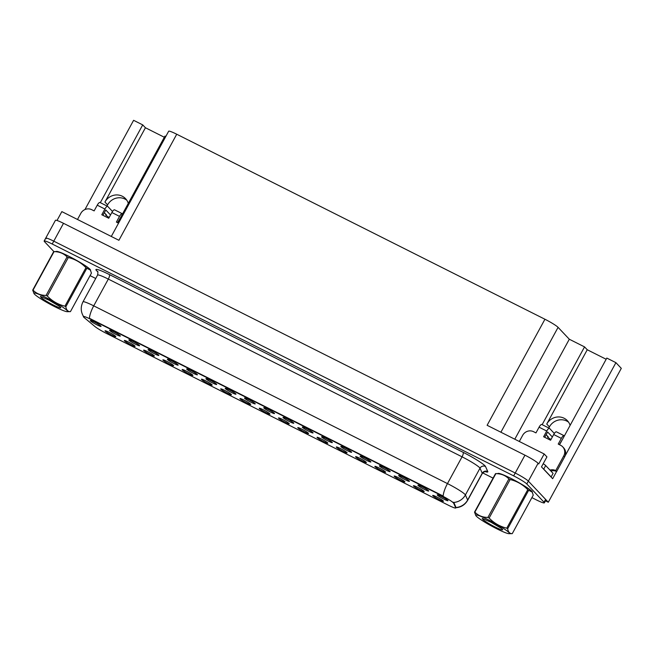 <?xml version="1.0" encoding="UTF-8"?>
<svg xmlns="http://www.w3.org/2000/svg" width="654" height="654" viewBox="0 0 654 654"><rect width="100%" height="100%" fill="white"/><g stroke="black" fill="none" stroke-linecap="round" stroke-linejoin="round"><path stroke-width="0.98" d="M559.432 444.687A13.08 12.385 -43.4 0 0 560.462 443.077L606.806 358.073L615.921 362.659L621.3 368.349L548.297 502.239L528.358 481.131A12.262 1.283 -151.4 0 0 515.221 473.022L53.775 241.162A12.262 1.283 -151.4 0 0 45.715 238.162A12.262 1.283 -151.4 0 0 46.042 238.784M117.606 222.687A13.08 12.385 -43.4 0 0 118.636 221.077L164.98 136.073L165.797 136.49M355.768 456.999A6.131 0.638 -151.4 0 0 361.678 460.718A6.131 0.638 -151.4 0 0 366.371 462.517A6.131 0.638 -151.4 0 0 366.199 462.239A6.131 0.638 -151.4 0 0 360.624 458.699A6.131 0.638 -151.4 0 0 355.629 456.656A6.131 0.638 -151.4 0 0 355.768 456.999M105.212 331.104A6.131 0.638 -151.4 0 0 111.131 334.823A6.131 0.638 -151.4 0 0 115.823 336.622A6.131 0.638 -151.4 0 0 115.652 336.352A6.131 0.638 -151.4 0 0 110.068 332.804A6.131 0.638 -151.4 0 0 105.081 330.761A6.131 0.638 -151.4 0 0 105.212 331.104M128.993 340.203A6.131 0.638 -151.4 0 0 134.912 343.922A6.131 0.638 -151.4 0 0 139.604 345.721A6.131 0.638 -151.4 0 0 139.433 345.451A6.131 0.638 -151.4 0 0 133.857 341.903A6.131 0.638 -151.4 0 0 128.863 339.867A6.131 0.638 -151.4 0 0 128.993 340.203M336.491 447.311A6.131 0.638 -151.4 0 0 342.41 451.031A6.131 0.638 -151.4 0 0 347.102 452.83A6.131 0.638 -151.4 0 0 346.931 452.56A6.131 0.638 -151.4 0 0 341.347 449.012A6.131 0.638 -151.4 0 0 336.36 446.976A6.131 0.638 -151.4 0 0 336.491 447.311M186.815 369.257A6.131 0.638 -151.4 0 0 192.734 372.976A6.131 0.638 -151.4 0 0 197.426 374.775A6.131 0.638 -151.4 0 0 197.255 374.505A6.131 0.638 -151.4 0 0 191.679 370.957A6.131 0.638 -151.4 0 0 186.684 368.913A6.131 0.638 -151.4 0 0 186.815 369.257M220.856 389.212A6.131 0.638 -151.4 0 0 226.766 392.931A6.131 0.638 -151.4 0 0 231.459 394.722A6.131 0.638 -151.4 0 0 231.287 394.452A6.131 0.638 -151.4 0 0 225.712 390.912A6.131 0.638 -151.4 0 0 220.717 388.868A6.131 0.638 -151.4 0 0 220.856 389.212M302.459 427.364A6.131 0.638 -151.4 0 0 308.377 431.084A6.131 0.638 -151.4 0 0 313.07 432.874A6.131 0.638 -151.4 0 0 312.898 432.605A6.131 0.638 -151.4 0 0 307.315 429.065A6.131 0.638 -151.4 0 0 302.32 427.021A6.131 0.638 -151.4 0 0 302.459 427.364M163.034 360.158A6.131 0.638 -151.4 0 0 168.953 363.877A6.131 0.638 -151.4 0 0 173.645 365.676A6.131 0.638 -151.4 0 0 173.465 365.398A6.131 0.638 -151.4 0 0 167.89 361.858A6.131 0.638 -151.4 0 0 162.895 359.814A6.131 0.638 -151.4 0 0 163.034 360.158M244.637 398.311A6.131 0.638 -151.4 0 0 250.556 402.03A6.131 0.638 -151.4 0 0 255.248 403.829A6.131 0.638 -151.4 0 0 255.076 403.551A6.131 0.638 -151.4 0 0 249.493 400.011A6.131 0.638 -151.4 0 0 244.506 397.967A6.131 0.638 -151.4 0 0 244.637 398.311M201.579 379.524A6.131 0.638 -151.4 0 0 207.498 383.244A6.131 0.638 -151.4 0 0 212.19 385.043A6.131 0.638 -151.4 0 0 212.019 384.773A6.131 0.638 -151.4 0 0 206.435 381.225A6.131 0.638 -151.4 0 0 201.448 379.181A6.131 0.638 -151.4 0 0 201.579 379.524M283.182 417.677A6.131 0.638 -151.4 0 0 289.101 421.397A6.131 0.638 -151.4 0 0 293.793 423.195A6.131 0.638 -151.4 0 0 293.621 422.925A6.131 0.638 -151.4 0 0 288.046 419.377A6.131 0.638 -151.4 0 0 283.051 417.334A6.131 0.638 -151.4 0 0 283.182 417.677M143.757 350.47A6.131 0.638 -151.4 0 0 149.676 354.19A6.131 0.638 -151.4 0 0 154.369 355.989A6.131 0.638 -151.4 0 0 154.197 355.719A6.131 0.638 -151.4 0 0 148.613 352.171A6.131 0.638 -151.4 0 0 143.627 350.127A6.131 0.638 -151.4 0 0 143.757 350.47M225.36 388.623A6.131 0.638 -151.4 0 0 231.279 392.343A6.131 0.638 -151.4 0 0 235.971 394.141A6.131 0.638 -151.4 0 0 235.8 393.872A6.131 0.638 -151.4 0 0 230.224 390.332A6.131 0.638 -151.4 0 0 225.229 388.288A6.131 0.638 -151.4 0 0 225.36 388.623M413.581 486.053A6.131 0.638 -151.4 0 0 419.5 489.772A6.131 0.638 -151.4 0 0 424.193 491.563A6.131 0.638 -151.4 0 0 424.021 491.293A6.131 0.638 -151.4 0 0 418.446 487.753A6.131 0.638 -151.4 0 0 413.451 485.709A6.131 0.638 -151.4 0 0 413.581 486.053M317.215 437.632A6.131 0.638 -151.4 0 0 323.133 441.352A6.131 0.638 -151.4 0 0 327.826 443.142A6.131 0.638 -151.4 0 0 327.654 442.872A6.131 0.638 -151.4 0 0 322.079 439.333A6.131 0.638 -151.4 0 0 317.084 437.289A6.131 0.638 -151.4 0 0 317.215 437.632M418.094 485.464A6.131 0.638 -151.4 0 0 424.013 489.184A6.131 0.638 -151.4 0 0 428.705 490.982A6.131 0.638 -151.4 0 0 428.534 490.713A6.131 0.638 -151.4 0 0 422.958 487.173A6.131 0.638 -151.4 0 0 417.963 485.129A6.131 0.638 -151.4 0 0 418.094 485.464M259.401 408.578A6.131 0.638 -151.4 0 0 265.311 412.298A6.131 0.638 -151.4 0 0 270.004 414.096A6.131 0.638 -151.4 0 0 269.832 413.818A6.131 0.638 -151.4 0 0 264.257 410.279A6.131 0.638 -151.4 0 0 259.262 408.235A6.131 0.638 -151.4 0 0 259.401 408.578M379.549 466.098A6.131 0.638 -151.4 0 0 385.468 469.817A6.131 0.638 -151.4 0 0 390.16 471.616A6.131 0.638 -151.4 0 0 389.988 471.346A6.131 0.638 -151.4 0 0 384.413 467.798A6.131 0.638 -151.4 0 0 379.418 465.754A6.131 0.638 -151.4 0 0 379.549 466.098M321.727 437.044A6.131 0.638 -151.4 0 0 327.646 440.763A6.131 0.638 -151.4 0 0 332.338 442.562A6.131 0.638 -151.4 0 0 332.167 442.292A6.131 0.638 -151.4 0 0 326.591 438.752A6.131 0.638 -151.4 0 0 321.596 436.709A6.131 0.638 -151.4 0 0 321.727 437.044M240.124 398.891A6.131 0.638 -151.4 0 0 246.043 402.611A6.131 0.638 -151.4 0 0 250.735 404.409A6.131 0.638 -151.4 0 0 250.564 404.139A6.131 0.638 -151.4 0 0 244.98 400.591A6.131 0.638 -151.4 0 0 239.993 398.548A6.131 0.638 -151.4 0 0 240.124 398.891M360.28 456.418A6.131 0.638 -151.4 0 0 366.191 460.138A6.131 0.638 -151.4 0 0 370.883 461.928A6.131 0.638 -151.4 0 0 370.712 461.659A6.131 0.638 -151.4 0 0 365.136 458.119A6.131 0.638 -151.4 0 0 360.141 456.075A6.131 0.638 -151.4 0 0 360.28 456.418M182.303 369.845A6.131 0.638 -151.4 0 0 188.221 373.565A6.131 0.638 -151.4 0 0 192.914 375.355A6.131 0.638 -151.4 0 0 192.742 375.085A6.131 0.638 -151.4 0 0 187.167 371.546A6.131 0.638 -151.4 0 0 182.172 369.502A6.131 0.638 -151.4 0 0 182.303 369.845M263.914 407.998A6.131 0.638 -151.4 0 0 269.824 411.718A6.131 0.638 -151.4 0 0 274.517 413.508A6.131 0.638 -151.4 0 0 274.345 413.238A6.131 0.638 -151.4 0 0 268.769 409.698A6.131 0.638 -151.4 0 0 263.775 407.655A6.131 0.638 -151.4 0 0 263.914 407.998M297.946 427.945A6.131 0.638 -151.4 0 0 303.865 431.665A6.131 0.638 -151.4 0 0 308.557 433.463A6.131 0.638 -151.4 0 0 308.386 433.193A6.131 0.638 -151.4 0 0 302.802 429.645A6.131 0.638 -151.4 0 0 297.815 427.602A6.131 0.638 -151.4 0 0 297.946 427.945M109.725 330.523A6.131 0.638 -151.4 0 0 115.644 334.243A6.131 0.638 -151.4 0 0 120.336 336.033A6.131 0.638 -151.4 0 0 120.164 335.764A6.131 0.638 -151.4 0 0 114.581 332.224A6.131 0.638 -151.4 0 0 109.594 330.18A6.131 0.638 -151.4 0 0 109.725 330.523M341.004 446.731A6.131 0.638 -151.4 0 0 346.922 450.451A6.131 0.638 -151.4 0 0 351.615 452.249A6.131 0.638 -151.4 0 0 351.443 451.971A6.131 0.638 -151.4 0 0 345.86 448.431A6.131 0.638 -151.4 0 0 340.873 446.388A6.131 0.638 -151.4 0 0 341.004 446.731M432.858 495.732A6.131 0.638 -151.4 0 0 438.777 499.452A6.131 0.638 -151.4 0 0 443.469 501.25A6.131 0.638 -151.4 0 0 443.298 500.98A6.131 0.638 -151.4 0 0 437.714 497.441A6.131 0.638 -151.4 0 0 432.727 495.397A6.131 0.638 -151.4 0 0 432.858 495.732M375.036 466.686A6.131 0.638 -151.4 0 0 380.955 470.406A6.131 0.638 -151.4 0 0 385.647 472.196A6.131 0.638 -151.4 0 0 385.476 471.926A6.131 0.638 -151.4 0 0 379.9 468.387A6.131 0.638 -151.4 0 0 374.906 466.343A6.131 0.638 -151.4 0 0 375.036 466.686M437.371 495.152A6.131 0.638 -151.4 0 0 443.289 498.871A6.131 0.638 -151.4 0 0 447.982 500.67A6.131 0.638 -151.4 0 0 447.81 500.4A6.131 0.638 -151.4 0 0 442.227 496.852A6.131 0.638 -151.4 0 0 437.24 494.808A6.131 0.638 -151.4 0 0 437.371 495.152M90.448 320.836A6.131 0.638 -151.4 0 0 96.367 324.556A6.131 0.638 -151.4 0 0 101.059 326.354A6.131 0.638 -151.4 0 0 100.888 326.084A6.131 0.638 -151.4 0 0 95.312 322.536A6.131 0.638 -151.4 0 0 90.317 320.493A6.131 0.638 -151.4 0 0 90.448 320.836M278.669 418.266A6.131 0.638 -151.4 0 0 284.588 421.985A6.131 0.638 -151.4 0 0 289.281 423.776A6.131 0.638 -151.4 0 0 289.109 423.506A6.131 0.638 -151.4 0 0 283.534 419.966A6.131 0.638 -151.4 0 0 278.539 417.922A6.131 0.638 -151.4 0 0 278.669 418.266M398.826 475.785A6.131 0.638 -151.4 0 0 404.744 479.505A6.131 0.638 -151.4 0 0 409.437 481.295A6.131 0.638 -151.4 0 0 409.257 481.025A6.131 0.638 -151.4 0 0 403.682 477.485A6.131 0.638 -151.4 0 0 398.687 475.442A6.131 0.638 -151.4 0 0 398.826 475.785M124.489 340.791A6.131 0.638 -151.4 0 0 130.399 344.511A6.131 0.638 -151.4 0 0 135.092 346.301A6.131 0.638 -151.4 0 0 134.92 346.031A6.131 0.638 -151.4 0 0 129.345 342.492A6.131 0.638 -151.4 0 0 124.35 340.448A6.131 0.638 -151.4 0 0 124.489 340.791M206.092 378.944A6.131 0.638 -151.4 0 0 212.01 382.664A6.131 0.638 -151.4 0 0 216.703 384.454A6.131 0.638 -151.4 0 0 216.531 384.184A6.131 0.638 -151.4 0 0 210.948 380.644A6.131 0.638 -151.4 0 0 205.953 378.601A6.131 0.638 -151.4 0 0 206.092 378.944M394.313 476.365A6.131 0.638 -151.4 0 0 400.232 480.085A6.131 0.638 -151.4 0 0 404.924 481.884A6.131 0.638 -151.4 0 0 404.752 481.614A6.131 0.638 -151.4 0 0 399.169 478.066A6.131 0.638 -151.4 0 0 394.174 476.022A6.131 0.638 -151.4 0 0 394.313 476.365M148.27 349.89A6.131 0.638 -151.4 0 0 154.189 353.61A6.131 0.638 -151.4 0 0 158.881 355.408A6.131 0.638 -151.4 0 0 158.709 355.13A6.131 0.638 -151.4 0 0 153.126 351.59A6.131 0.638 -151.4 0 0 148.139 349.547A6.131 0.638 -151.4 0 0 148.27 349.89M167.547 359.577A6.131 0.638 -151.4 0 0 173.457 363.297A6.131 0.638 -151.4 0 0 178.15 365.087A6.131 0.638 -151.4 0 0 177.978 364.818A6.131 0.638 -151.4 0 0 172.403 361.278A6.131 0.638 -151.4 0 0 167.408 359.234A6.131 0.638 -151.4 0 0 167.547 359.577M83.663 317.092A11.036 1.153 -151.4 0 0 84.227 317.615L94.838 326.46A11.036 1.153 -151.4 0 0 106.103 333.238L448.472 505.264A11.036 1.153 -151.4 0 0 455.724 507.97A11.036 1.153 -151.4 0 0 455.707 507.782L453.688 503.253A11.036 1.153 -151.4 0 0 441.573 495.577L90.62 319.234A11.036 1.153 -151.4 0 0 83.369 316.536A11.036 1.153 -151.4 0 0 83.663 317.092M106.97 206.002L107.583 204.874A13.08 12.385 136.6 0 1 126.77 200.189M84.946 209.558L133.604 120.311L142.719 124.889L145.425 127.751L104.918 202.053A13.08 12.385 136.6 0 1 125.56 198.661A13.08 12.385 136.6 0 1 128.282 203.386M545.477 500.817L548.297 502.239M556.587 471.493L552.655 478.703L541.479 466.882L546.932 456.893L544.169 453.966L538.724 463.956L538.087 463.285A12.262 1.283 -151.4 0 0 524.949 455.176L63.503 223.316A12.262 1.283 -151.4 0 0 55.443 220.316L45.715 238.162A12.262 1.283 -151.4 0 1 53.775 241.162L515.221 473.022A12.262 1.283 -151.4 0 1 528.358 481.131L545.591 499.378A12.262 1.283 -151.4 0 1 545.918 499.999L544.365 502.852A12.262 1.283 -151.4 0 0 544.038 502.231L526.805 483.985A12.262 1.283 -151.4 0 0 513.66 475.875L52.214 244.016A12.262 1.283 -151.4 0 0 44.153 241.015A12.262 1.283 -151.4 0 0 44.488 241.637L53.906 251.618M111.294 236.462L168.667 131.225A12.262 1.283 28.6 0 1 176.727 134.225L544.937 319.242L487.116 425.296L544.169 453.966M57.012 220.48L61.852 211.618L118.905 240.288L176.727 134.225M615.921 362.659L565.097 455.879M548.796 428.002L549.409 426.882A13.08 12.385 136.6 0 1 568.596 422.19M544.937 319.242A12.262 1.283 28.6 0 1 558.083 327.352L569.307 339.23L514.796 439.21M569.307 339.23L584.545 346.89L542.141 424.659M142.719 124.889L100.315 202.658M606.16 359.259L587.251 349.751L584.545 346.89M145.425 127.751L164.342 137.258M570.108 425.386A13.08 12.385 -43.4 0 0 567.378 420.669A13.08 12.385 -43.4 0 0 546.744 424.054L549.409 426.882M587.251 349.751L546.744 424.054M90.538 270.372A19.62 2.052 -151.4 0 0 90.571 270.323A19.62 2.052 -151.4 0 0 90.048 269.325A19.62 2.052 -151.4 0 0 71.654 257.701A19.62 2.052 -151.4 0 0 56.121 251.545A19.62 2.052 -151.4 0 0 56.105 251.586M532.364 492.372A19.62 2.052 -151.4 0 0 532.397 492.323A19.62 2.052 -151.4 0 0 531.874 491.326A19.62 2.052 -151.4 0 0 513.48 479.701A19.62 2.052 -151.4 0 0 497.947 473.545A19.62 2.052 -151.4 0 0 497.931 473.586M83.467 316.397C80.671 311.656 80.516 306.8 82.984 301.846A16.35 1.709 28.6 0 1 93.726 305.851A14.306 4.349 116.7 0 0 89.41 318.277L443.15 496.018A14.306 4.349 -63.3 0 1 447.467 483.592A16.35 1.709 28.6 0 1 464.986 494.408A16.35 1.709 28.6 0 1 465.403 494.964L467.659 500.008A16.35 1.709 28.6 0 1 467.675 500.285L482.268 473.521A16.35 1.709 -151.4 0 0 482.251 473.243L479.995 468.199A16.35 1.709 -151.4 0 0 479.578 467.643A16.35 1.709 -151.4 0 0 462.059 456.827L108.319 279.086A16.35 1.709 -151.4 0 0 97.577 275.081C98.026 272.497 97.994 271.238 97.462 271.312M453.099 502.158L453.966 502.738L455.977 507.496A14.306 14.094 -24.1 0 0 467.659 500.008L482.251 473.243A4.088 4.03 155.9 0 1 487.778 471.559A20.438 2.134 28.6 0 1 485.047 471.583M90.064 275.628L95.721 278.473M482.685 472.907L493.067 478.123M531.89 497.629L536.305 499.852A12.262 1.283 -151.4 0 0 544.365 502.852M77.491 219.474L80.851 213.31A8.175 7.742 136.6 0 1 91.699 209.672L94.135 210.89L97.242 205.184L104.902 209.035A4.088 1.243 -63.3 0 1 107.632 206.337A4.088 1.243 -63.3 0 1 107.747 206.419L112.513 211.463M104.902 209.035L101.787 214.741L108.744 218.24L111.859 212.525L119.51 216.376L116.396 222.082L118.546 223.161M110.518 214.978L105.801 209.983L102.899 215.305M120.581 217.512L117.516 222.646M119.51 216.376A4.088 1.243 -63.3 0 1 122.249 213.678A4.088 1.243 -63.3 0 1 122.355 213.76L122.527 213.94M114.703 209.918A4.088 1.243 116.7 0 0 114.589 209.828A4.088 1.243 116.7 0 0 111.859 212.525M100.095 202.568A4.088 1.243 116.7 0 0 99.98 202.487A4.088 1.243 116.7 0 0 97.242 205.184M104.329 212.689L106.488 214.97L105.785 214.913A4.088 0.425 -151.4 0 0 105.637 214.945A4.088 0.425 -151.4 0 0 106.332 215.632L109.128 217.529M519.309 441.475L522.677 435.311A8.175 7.742 136.6 0 1 533.525 431.673L535.961 432.899L539.068 427.185L546.728 431.035A4.088 1.243 -63.3 0 1 549.458 428.337A4.088 1.243 -63.3 0 1 549.573 428.419L554.33 433.463M546.728 431.035L543.613 436.741L550.57 440.24L553.685 434.526L561.336 438.376L558.222 444.082L560.658 445.309A8.175 7.742 136.6 0 1 562.71 446.829A8.175 7.742 136.6 0 1 563.723 455.936L555.745 470.569L556.652 471.526A8.175 7.742 -43.4 0 0 550.889 471.052M552.344 436.978L547.627 431.983L544.725 437.305M542.951 468.436A8.175 0.858 28.6 0 1 543.736 469.114L551.134 476.946A8.175 0.858 -151.4 0 0 550.848 476.799M551.134 476.946L553.08 473.373L545.681 465.542A8.175 0.858 -151.4 0 0 543.212 463.702M562.71 446.829L563.609 447.786A8.175 7.742 136.6 0 1 564.623 456.893L556.652 471.526M549.981 470.095A8.175 7.742 136.6 0 1 555.745 470.569M562.407 439.513L559.342 444.646M561.336 438.376A4.088 1.243 -63.3 0 1 564.075 435.678A4.088 1.243 -63.3 0 1 564.181 435.76L564.353 435.94M556.529 431.918A4.088 1.243 116.7 0 0 556.415 431.828A4.088 1.243 116.7 0 0 553.685 434.526M541.921 424.577A4.088 1.243 116.7 0 0 541.806 424.487A4.088 1.243 116.7 0 0 539.068 427.185M546.155 434.689L548.314 436.97L547.602 436.913A4.088 0.425 -151.4 0 0 547.463 436.946A4.088 0.425 -151.4 0 0 548.158 437.632L550.954 439.529M55.018 306.816A19.211 2.011 -151.4 0 0 67.19 311.688A19.211 2.011 -151.4 0 0 46.54 297.84A19.211 2.011 -151.4 0 0 34.024 293.605A19.211 2.011 -151.4 0 0 55.018 306.816M86.835 268.271L65.833 306.783C66.43 310.135 67.959 311.754 70.428 311.639A22.073 2.305 -151.4 0 0 70.428 311.639L91.429 273.135L90.35 270.053L86.835 268.271A22.073 2.305 -151.4 0 0 85.944 267.666C81.031 262.573 75.153 259.197 68.31 257.529A22.073 2.305 -151.4 0 0 67.689 257.218A22.073 2.305 -151.4 0 0 67.076 256.908C63.691 253.433 59.342 251.676 54.037 251.635A22.073 2.305 -151.4 0 0 53.71 251.618A22.073 2.305 -151.4 0 0 53.693 251.618L32.7 290.131A22.073 2.305 -151.4 0 1 33.035 290.147C36.428 293.63 40.777 295.387 46.082 295.42L67.076 256.908M65.833 306.783A22.073 2.305 -151.4 0 0 64.942 306.178L85.944 267.666M68.31 257.529L47.309 296.041C52.222 301.134 58.1 304.511 64.942 306.178M47.309 296.041A22.073 2.305 -151.4 0 0 46.696 295.731A22.073 2.305 -151.4 0 0 46.082 295.42M90.35 270.053L90.105 269.652A19.211 2.011 -151.4 0 0 69.111 256.442A19.211 2.011 -151.4 0 0 56.939 251.569L53.71 251.618M53.301 305.001A11.42 1.194 -151.4 0 0 60.806 307.658A11.42 1.194 -151.4 0 0 50.35 300.742L40.401 296.409L41.112 297.505A11.42 1.194 -151.4 0 0 53.301 305.001M46.949 298.952L59.457 306.309M41.112 297.505L41.349 296.802M54.037 251.635L33.035 290.147M34.024 293.605L32.7 290.131M496.844 528.816A19.211 2.011 -151.4 0 0 509.008 533.689A19.211 2.011 -151.4 0 0 488.366 519.84A19.211 2.011 -151.4 0 0 475.85 515.614A19.211 2.011 -151.4 0 0 496.844 528.816M512.196 533.648A22.073 2.305 -151.4 0 0 512.245 533.648A22.073 2.305 -151.4 0 0 512.254 533.648L533.255 495.135L532.176 492.053L528.661 490.271A22.073 2.305 -151.4 0 0 527.77 489.666C522.857 484.573 516.979 481.197 510.136 479.529A22.073 2.305 -151.4 0 0 509.515 479.219A22.073 2.305 -151.4 0 0 508.902 478.916C505.517 475.433 501.168 473.676 495.863 473.635A22.073 2.305 -151.4 0 0 495.536 473.619A22.073 2.305 -151.4 0 0 495.519 473.619L474.526 512.131A22.073 2.305 -151.4 0 1 474.861 512.147C478.254 515.63 482.595 517.388 487.909 517.42L508.902 478.916M528.661 490.271L507.659 528.784C508.256 532.135 509.785 533.754 512.254 533.648L509.008 533.689M507.659 528.784A22.073 2.305 -151.4 0 0 506.768 528.179L527.77 489.666M510.136 479.529L489.135 518.042C494.048 523.135 499.926 526.511 506.768 528.179M489.135 518.042A22.073 2.305 -151.4 0 0 488.522 517.731A22.073 2.305 -151.4 0 0 487.909 517.42M532.176 492.053L531.931 491.653A19.211 2.011 -151.4 0 0 510.929 478.442A19.211 2.011 -151.4 0 0 498.765 473.57L495.536 473.619M495.127 527.001A11.42 1.194 -151.4 0 0 502.632 529.658A11.42 1.194 -151.4 0 0 492.176 522.742L482.227 518.409L482.938 519.505A11.42 1.194 -151.4 0 0 495.127 527.001M488.775 520.952L501.283 528.309M482.938 519.505L483.175 518.802M495.863 473.635L474.861 512.147M475.85 515.614L474.526 512.131M104.918 202.053L107.583 204.874M63.503 223.316L52.214 244.016M524.949 455.176L513.66 475.875M538.087 463.285L526.805 483.985M558.083 327.352L500.899 432.229M455.707 507.782L455.985 507.267M453.688 503.253L453.966 502.738M463.097 452.306A4.088 1.243 -63.3 0 1 462.059 456.827L447.467 483.592L93.726 305.851L108.319 279.086A4.088 1.243 -63.3 0 0 109.365 274.566L463.097 452.306A20.438 2.134 28.6 0 1 485.006 465.82A20.438 2.134 28.6 0 1 485.521 466.515L487.778 471.559M453.639 502.452A14.306 14.094 -24.1 0 0 465.403 494.964L479.995 468.199A4.088 4.03 155.9 0 1 485.521 466.515M97.699 271.704L97.528 271.557A20.438 2.134 28.6 0 1 109.365 274.566M544.038 502.231L545.591 499.378M105.785 214.913L106.022 214.471M543.736 469.114L545.681 465.542M563.723 455.936L564.623 456.893M547.602 436.913L547.848 436.48M455.724 507.97L455.977 507.496M455.397 507.757C460.808 507.463 464.904 504.978 467.675 500.285M44.153 241.015L45.715 238.162M82.984 301.846L97.577 275.081M482.268 473.521C484.197 471.738 485.276 471.084 485.505 471.575M122.249 213.678L114.589 209.828M107.632 206.337L99.98 202.487M105.637 214.945L105.94 214.389M564.075 435.678L556.415 431.828M549.458 428.337L541.806 424.487M547.463 436.946L547.766 436.39M67.19 311.688L70.419 311.639"/></g></svg>

